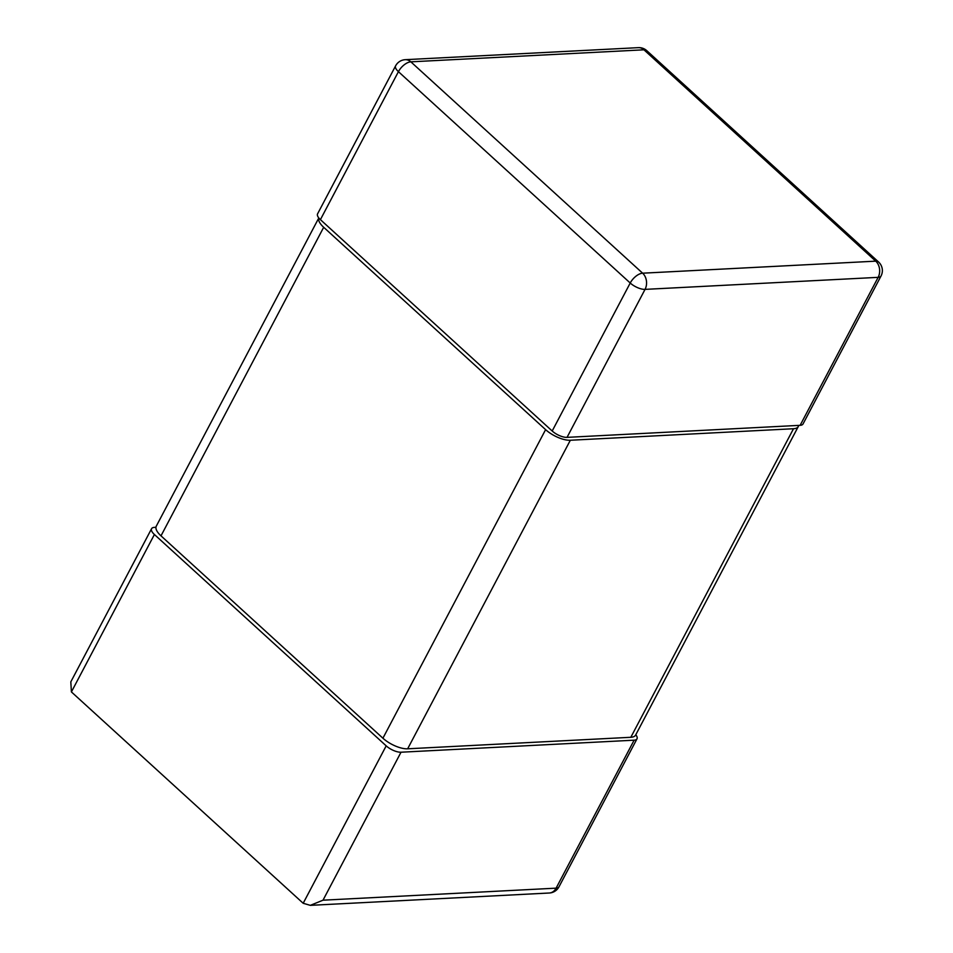 <?xml version="1.0" encoding="UTF-8"?>
<svg xmlns="http://www.w3.org/2000/svg" width="953" height="953" viewBox="0 0 953 953"><rect width="100%" height="100%" fill="white"/><g stroke="black" fill="none" stroke-linecap="round" stroke-linejoin="round"><path stroke-width="1.43" d="M386.191 745.854L303.185 903.277L310.333 905.35L323.007 900.192L556.099 888.16A11.615 8.911 87 0 1 549.309 893.009A11.615 11.615 0 0 0 558.982 886.826A11.615 4.562 -152.2 0 1 556.099 888.16L634.126 740.183L401.022 752.215A11.615 4.562 27.8 0 1 386.191 745.854L154.41 534.502A11.615 4.562 27.8 0 1 151.575 528.701A11.615 4.562 27.8 0 1 154.446 527.366L155.935 527.295M303.185 903.277L71.404 691.926L70.808 681.883L151.575 528.701M634.126 740.183A11.615 4.562 27.8 0 0 636.997 738.849A11.615 4.562 27.8 0 0 635.782 734.751M552.192 431.006L320.411 219.643A11.615 4.562 -152.2 0 1 317.575 213.853L395.602 65.864A11.615 4.562 27.8 0 0 398.425 71.666L630.219 283.017L552.192 431.006A11.615 4.562 -152.2 0 0 567.035 437.367L800.127 425.324L878.154 277.347A11.615 4.562 27.8 0 0 881.025 276.013A11.615 11.615 0 0 0 878.583 262.015A11.615 5.885 132.4 0 0 875.736 261.158A11.615 8.911 87 0 1 878.154 277.347L645.05 289.378A11.615 8.911 -93 0 0 642.632 273.189A11.615 5.885 132.4 0 0 630.219 283.017A11.615 4.562 27.8 0 0 645.05 289.378L567.035 437.367M881.025 276.013L803.01 424.002A11.615 4.562 -152.2 0 1 800.127 425.324M638.367 47.65A11.615 8.911 87 0 1 643.954 49.806A11.615 5.885 -47.6 0 1 646.789 50.664A11.615 11.615 0 0 0 638.367 47.65L405.275 59.682A11.615 11.615 0 0 0 395.602 65.864M320.411 219.643L398.425 71.666A11.615 5.885 -47.6 0 1 410.85 61.838A11.615 8.911 -93 0 0 405.275 59.682M793.504 428.731A19.358 7.612 27.8 0 0 798.304 426.515L635.615 735.073A19.358 7.612 -152.2 0 1 630.826 737.288L793.504 428.731L570.335 440.25A19.358 7.612 27.8 0 1 545.604 429.648L323.686 227.291A19.358 7.612 27.8 0 1 318.802 217.963L156.28 526.175A19.358 7.612 -152.2 0 0 160.997 535.848L323.686 227.291M630.826 737.288L407.646 748.808A19.358 7.612 -152.2 0 1 382.915 738.206L160.997 535.848M798.304 426.515A19.358 7.612 27.8 0 0 798.638 425.407M71.404 691.926L154.41 534.502M401.022 752.215L323.007 900.192M875.736 261.158L642.632 273.189L410.85 61.838L643.954 49.806L875.736 261.158M545.604 429.648L382.915 738.206M570.335 440.25L407.646 748.808M310.333 905.35L549.309 893.009M558.982 886.826L636.997 738.849M646.789 50.664L878.583 262.015"/></g></svg>
